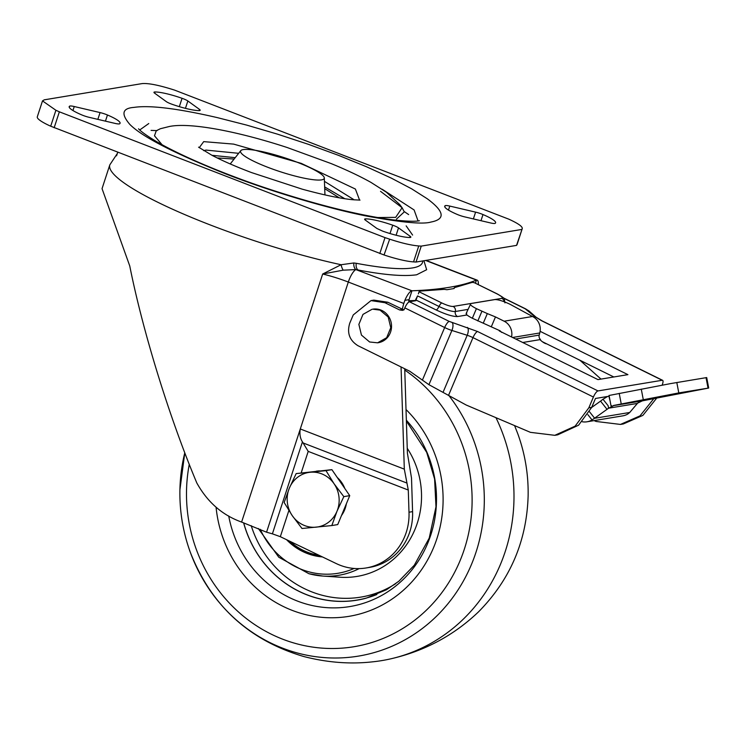 <?xml version="1.0" encoding="UTF-8"?>
<svg xmlns="http://www.w3.org/2000/svg" width="746" height="746" viewBox="0 0 746 746"><rect width="100%" height="100%" fill="white"/><g stroke="black" fill="none" stroke-linecap="round" stroke-linejoin="round"><path stroke-width="1.12" d="M377.597 342.815L378.315 342.703A16.999 15.974 -99.4 0 0 391.491 327.606A16.999 15.974 -99.4 0 0 380.749 310A16.999 15.974 -99.4 0 0 372.758 309.17L380.031 310.122L388.2 317.031L390.773 327.718L386.661 337.714L377.597 342.815L369.615 341.985L361.446 335.075L358.873 324.379L362.976 314.402L372.04 309.282M267.544 167.197A44.023 7.301 18.1 0 0 324.305 177.968A44.023 7.301 18.1 0 0 297.253 162.274A44.023 7.301 18.1 0 0 240.771 150.664A44.023 7.301 18.1 0 0 267.544 167.197M401.059 366.957L404.313 469.141L300.293 428.959L266.555 532.196L272.393 533.838L302.447 441.874C300.134 438.284 299.426 433.976 300.293 428.959L348.317 282.044A36.116 5.987 -161.9 0 0 322.682 274.006L343.16 270.173A6.369 2.331 69.8 0 1 341.099 264.727A164.008 27.192 -161.9 0 1 182.714 213.71A164.008 27.192 -161.9 0 1 109.811 164.866L102.043 188.654L129.757 265.977C142.878 331.774 169.547 418.077 196.804 482.942C207.453 502.151 222.383 515.188 241.601 522.069L322.682 274.006L341.099 264.727L353.809 262.974L356.28 263.301A163.542 27.117 18.1 0 0 412.622 267.917A163.542 27.117 18.1 0 0 422.702 261.538L422.758 260.932M423.905 260.746L426.656 269.716L416.622 274.789C403.81 276.579 384.311 274.985 358.136 270.005A6.369 3.879 100.7 0 1 356.28 263.301M404.724 368.766L407.4 453.12L411.512 478.065L412.575 511.625L408.995 512.222A55.232 51.903 80.6 0 1 366.081 567.967A55.232 51.903 80.6 0 1 340.12 565.244A55.232 51.903 80.6 0 1 336.381 563.631L280.328 536.691L272.393 533.838M409.05 299.65L411.951 290.791L355.879 269.595A12.747 3.814 -68.9 0 0 348.317 282.044L403.791 303.473L404.892 300.34L409.05 299.65L408.724 300.75A830.056 137.637 18.1 0 0 415.503 300.442M404.892 300.34A12.747 3.814 -68.9 0 1 411.951 290.791A830.056 137.637 18.1 0 0 449.12 287.341A830.056 137.637 18.1 0 0 476.461 280.095A12.747 3.814 -68.9 0 1 477.151 280.151A12.747 3.814 -68.9 0 1 478.317 284.571M266.555 532.196L241.601 522.069M403.791 303.473A93.474 87.841 -99.4 0 0 402.28 309.385M353.809 262.974A6.369 3.749 92.5 0 0 355.879 269.595L343.16 270.173M302.447 441.874L308.21 451.386L301.225 472.75M408.995 512.222L408.286 490.047L404.313 469.141M409.657 300.713L407.875 302.867M366.081 567.967L369.662 567.37A55.232 51.903 -99.4 0 0 412.575 511.625M425.621 260.457L476.461 280.095L475.454 283.154M365.139 218.895A8.495 1.408 -161.9 0 1 365.708 218.858A26.772 4.439 -161.9 0 1 392.722 225.189A8.495 1.408 -161.9 0 1 398.513 227.875L410.132 236.277A8.495 1.408 -161.9 0 1 410.841 237.191A8.495 1.408 -161.9 0 1 409.75 237.508A26.772 4.439 -161.9 0 1 382.735 231.167L376.944 228.49L365.326 220.089A8.495 1.408 -161.9 0 1 364.626 219.175A8.495 1.408 -161.9 0 1 365.139 218.895M97.847 119.369L100.067 112.581A8.495 1.408 -161.9 0 1 107.452 114.996A26.772 4.439 -161.9 0 1 120.078 123.276A26.772 4.439 -161.9 0 1 119.621 123.789A8.495 1.408 -161.9 0 1 119.248 123.911A8.495 1.408 -161.9 0 1 115.005 123.388L89.203 117.336A8.495 1.408 -161.9 0 1 81.808 114.921A26.772 4.439 -161.9 0 1 69.192 106.641A26.772 4.439 -161.9 0 1 69.648 106.128A8.495 1.408 -161.9 0 1 74.255 106.529L72.949 110.539M199.471 109.382A8.495 1.408 -161.9 0 1 200.17 110.296A8.495 1.408 -161.9 0 1 199.658 110.576A8.495 1.408 -161.9 0 1 199.089 110.613A26.772 4.439 -161.9 0 1 172.065 104.281A8.495 1.408 -161.9 0 1 166.283 101.605L154.664 93.194A8.495 1.408 -161.9 0 1 153.956 92.29A8.495 1.408 -161.9 0 1 155.047 91.963A26.772 4.439 -161.9 0 1 182.061 98.304A8.495 1.408 -161.9 0 1 187.852 100.98L199.471 109.382L199.07 110.613M473.374 218.923L475.594 212.134A8.495 1.408 -161.9 0 1 482.988 214.55A26.772 4.439 -161.9 0 1 495.605 222.83A26.772 4.439 -161.9 0 1 495.148 223.352A8.495 1.408 -161.9 0 1 490.542 222.942L464.73 216.89A8.495 1.408 -161.9 0 1 457.345 214.484A26.772 4.439 -161.9 0 1 444.719 206.194A26.772 4.439 -161.9 0 1 445.175 205.682A8.495 1.408 -161.9 0 1 445.548 205.56A8.495 1.408 -161.9 0 1 449.791 206.083L448.477 210.092M421.238 246.115L418.748 245.956C411.391 245.378 401.693 243.112 389.654 239.177L384.041 254.973L50.7 126.205A33.99 5.632 -161.9 0 1 37.3 116.833L42.503 100.897L44.247 99.833L142.048 83.608C148.333 83.02 159.196 85.193 174.639 90.135L508.893 219.203C518.442 223.576 522.881 226.756 522.209 228.752L516.54 245.387L416.035 262.051L421.238 246.115L521.743 229.451M522.209 228.752L517.081 244.501A33.99 5.632 -161.9 0 1 517.006 244.679L516.54 245.387M384.041 254.973L384.451 255.104A33.99 5.632 -161.9 0 0 413.545 261.893L416.035 262.051M100.067 112.581L74.255 106.529M475.594 212.134L449.791 206.083M379.798 253.547L385.011 237.62L59.363 111.825L54.16 127.752M59.363 111.825L55.903 110.268L42.503 100.897M430.834 222.075C445.698 219.268 444.467 211.472 427.15 198.688L411.671 188.841L391.193 178.061L366.556 166.778L338.665 155.41L308.63 144.398L277.577 134.177L246.712 125.114L217.226 117.598C177.501 108.431 149.741 105.027 133.963 107.396C122.195 108.254 120.843 113.942 129.888 124.461C142.01 136.686 174.088 153.219 226.131 174.07C276.3 193.568 332.52 209.412 367.386 216.209C401.889 222.513 423.038 224.462 430.834 222.075M389.244 239.037L385.011 237.62M211.976 155.308L235.214 157.667M324.65 186.901L344.792 198.716M339.216 197.802L324.715 188.663M234.113 159.047L217.179 157.938M540.104 331.317L627.918 374.641L597.956 379.602L499.298 330.935L500.081 330.804L501.582 332.39M467.015 314.98L457.568 316.546C452.971 316.668 445.847 314.476 436.196 309.972L416.007 300.013L415.867 300.694L409.414 301.766A6.369 1.809 116.3 0 0 404.826 307.884L404.015 309.804L402.448 310.364L399.548 309.926L384.927 302.708L371.004 300.601L353.25 314.943L349.79 323.093C346.778 332.828 349.482 340.344 357.903 345.668L409.75 371.238L428.931 384.684L451.899 330.459L467.192 335.29A8.495 1.623 -157 0 1 472.983 337.63L593.406 397.031L588.827 407.838L575.129 426.143L554.8 435.319L530.434 432.344L466.203 405.031L428.931 384.684M409.414 301.766L449.251 321.414L477.571 331.513L597.994 390.923L662.224 380.274A6.369 1.809 -63.7 0 1 662.607 380.311A6.369 1.809 -63.7 0 1 662.14 385.16M542.37 341.724L613.827 376.972M597.994 390.923A6.369 1.809 116.3 0 0 593.406 397.031M588.827 407.838L591.699 407.363L595.467 398.476L609.184 396.201M416.007 300.013L417.555 295.892L439.002 306.475A4.252 1.203 -63.7 0 1 436.196 309.972M653.655 398.83L640.012 415.876L620.458 424.427L623.33 423.952L642.884 415.391L656.527 398.327M620.458 424.427L596.101 421.462L594.105 420.613M591.699 407.363L578.579 425.201L557.672 434.843L554.8 435.319M415.979 298.838L415.382 300.778M415.895 299.267L417.555 295.892M418.375 293.877L419.233 291.154L444.29 289.345L446.957 289.718L454.127 288.525L454.333 287.686L454.127 288.525M504.93 302.876L504.352 299.174C505.07 298.801 502.683 297.029 497.172 293.868L474.223 282.641L496.911 293.831C501.61 296.283 503.252 297.794 501.853 298.372L453.111 306.447C450.668 306.513 446.901 305.356 441.8 302.969L419.112 291.779M453.969 288.553L454.333 287.686L472.274 282.361L474.223 282.641M371.004 300.601L373.867 300.125L387.799 302.233L403.847 309.898M316.183 471.211L316.248 471.202A27.621 25.951 80.6 0 1 319.512 470.885M337.285 477.515A27.621 25.951 80.6 0 1 341.677 482.513A27.621 25.951 80.6 0 1 344.801 488.471M346.368 503.764A27.621 25.951 80.6 0 1 341.481 515.533M296.162 473.589L331.895 469.663L349.734 495.652L337.733 524.578L331.83 525.557L336.996 511.234A27.621 25.951 80.6 0 1 316.08 527.17A27.621 25.951 80.6 0 1 292.255 515.645A27.621 25.951 80.6 0 1 289.327 488.182A27.621 25.951 80.6 0 1 310.243 472.255L296.162 473.589L289.327 488.182L284.17 502.515L292.255 515.645L301.999 528.494L331.83 525.557M334.077 483.772A27.621 25.951 80.6 0 1 336.996 511.234L343.822 496.631L334.077 483.772A27.621 25.951 -99.4 0 0 310.243 472.255L325.993 470.642L334.077 483.772M349.734 495.652L343.822 496.631M331.895 469.663L325.993 470.642M466.138 313.516L470.847 303.557L494.794 299.584C498.058 299.472 503.14 301.039 510.059 304.275L532.532 316.5A13.81 12.98 80.6 0 1 539.768 332.968L539.199 335.103A4.252 3.991 -99.4 0 0 540.505 339.551L540.001 339.635A5.315 1.38 38.3 0 0 546.538 343.785M579.959 360.262L600.996 379.099M582.262 421.76A15.936 14.976 -99.4 0 0 587.027 421.788A15.936 14.976 -99.4 0 0 592.044 419.923L587.857 414.645M613.473 405.488L678.795 392.918L708.551 388.069L642.381 400.844L637.662 403.092L629.838 412.351A5.315 0.923 -38.4 0 1 629.736 412.473L627.88 413.983A15.936 14.976 80.6 0 1 622.863 415.839L587.027 421.788M629.736 412.473L594.422 418.32L592.044 419.923M594.422 418.32A5.315 0.923 -38.4 0 1 594.599 418.189L607.039 409.33L600.549 401.134L602.982 399.231L608.121 405.721L608.568 408.202L607.039 409.33M600.549 401.134L591.662 407.465M466.782 313.152C465.15 313.777 466.996 315.483 472.339 318.253L500.081 330.804M511.551 336.978A13.81 12.98 -99.4 0 0 504.147 321.209L495.475 316.929L491.409 326.534M607.608 396.471L602.982 399.231M483.259 323.186L487.325 313.59L495.475 316.929M487.325 313.59L476.405 308.657C471.071 305.879 469.215 304.181 470.847 303.557M642.67 400.826L613.939 405.544M637.28 403.446L608.568 408.202L613.706 405.591M708.7 388.004L706.704 377.569L670.859 383.547L609.799 395.333M611.795 405.768L611.03 405.871L609.034 395.436M706.033 377.644L708.029 388.069L708.551 388.069M678.795 392.918L676.799 382.484M610.107 401.05L608.941 396.247M286.557 539.684A59.484 55.894 -99.4 0 0 312.481 555.201A59.484 55.894 -99.4 0 0 322.44 556.926M376.87 594.506A106.193 99.787 80.6 0 1 316.714 597.994A106.193 99.787 80.6 0 1 243.7 522.871M495.959 417.685A169.957 159.7 80.6 0 1 390.857 658.811A169.957 159.7 80.6 0 1 372.692 661.823C350.284 664.35 327.298 662.588 303.725 656.508C248.819 640.208 210.987 605.388 190.239 552.068A161.696 151.951 80.6 0 1 179.917 489.824A161.696 151.951 80.6 0 1 183.954 456.319A161.696 151.951 80.6 0 1 184.794 452.775M243.616 522.834A106.268 99.861 -99.4 0 0 316.696 598.068A106.268 99.861 -99.4 0 0 366.165 598.18L386.549 589.713L398.886 581.19L414.3 565.216L429.211 538.146L435.981 506.786L434.601 479.016L426.693 452.365L406.384 421.033M287.49 540.132A59.484 55.894 -99.4 0 0 322.169 556.796L303.445 551.62L287.359 540.067M288.879 510.506L280.328 536.691M303.202 442.993L406.962 483.072M408.286 490.047L308.21 451.386M365.708 218.858L365.316 220.079M408.649 214.578L404.155 211.528M157.08 130.625L151.084 130.391M392.722 225.189L389.999 233.545M398.513 227.875L396.107 235.242M410.132 236.277L409.731 237.508M69.648 106.128L69.257 107.331M107.452 114.996L105.447 121.15M155.047 91.963L154.646 93.185M182.061 98.304L179.329 106.65M187.852 100.98L185.446 108.347M445.175 205.682L444.784 206.884M482.988 214.55L480.974 220.704M413.545 261.893L418.748 245.956M522.172 228.808L516.969 244.744M50.7 126.205L55.903 110.268M406.16 225.87L412.594 235.074M418.068 220.965L414.114 209.962L382.213 189.279M148.771 123.538L139.716 129.981M404.276 211.892L396.462 219.128M162.05 144.687L154.478 135.791L156.259 130.755L160.399 128.722L169.389 126.484C190.305 122.223 238.067 131.427 287.275 147.549L330.935 163.495C346.368 169.808 359.712 176.112 370.976 182.406L386.372 192.207L399.707 204.535L402.113 207.724L380.535 191.33M377.476 217.524L395.678 217.375L402.113 207.724L404.257 211.817M359.572 200.087L355.394 189.046L301.216 163.355L233.629 144.109L203.705 141.628L199.247 147.689M354.229 199.863L324.435 181.353M238.664 153.312L205.999 150.086L203.695 150.655M662.224 380.274L541.801 320.864L534.397 316.313L525.231 308.816L503.569 298.13M534.397 316.313A6.369 5.418 -48.7 0 1 536.169 317.292L529.119 311.091A6.369 5.418 131.3 0 0 527.347 310.122M541.801 320.864A6.369 1.809 -63.7 0 1 542.174 320.911L536.169 317.292M477.571 331.513A6.369 1.809 116.3 0 0 472.983 337.63L448.486 395.473M467.444 327.419A6.369 2.788 107.5 0 1 467.192 335.29L443.04 392.331M452.151 322.589A6.369 2.788 107.5 0 1 451.899 330.459A10.621 2.033 -157 0 1 444.663 327.531A6.369 1.809 -63.7 0 1 449.251 321.414M404.826 307.884L444.663 327.531L422.553 379.751M441.8 302.969A4.252 1.203 -63.7 0 0 439.002 306.475A13.642 2.611 23 0 0 455.34 311.502A4.252 3.991 -99.4 0 0 457.568 316.546M453.111 306.447A4.252 3.991 -99.4 0 1 455.34 311.502L467.873 309.422M525.231 308.816A6.369 1.809 -63.7 0 1 525.613 308.863L503.317 297.868M504.193 301.738A4.252 3.991 -99.4 0 0 501.853 298.372M384.927 302.708L387.799 302.233M402.411 309.45L399.548 309.926M522.732 342.498L540.001 339.635M515.654 339.01L539.199 335.103M594.599 418.189L589.545 411.811M539.768 332.968L512.558 337.481M532.532 316.5L504.147 321.209M472.339 318.253L476.405 308.657M481.888 311.352L477.813 320.957M641.271 389.123L643.266 399.558M621.213 403.81L619.217 393.375M354.117 568.461A76.642 72.017 80.6 0 1 308.769 571.79A76.642 72.017 80.6 0 1 260.27 529.334M395.734 583.661A103.89 97.623 80.6 0 1 321.442 595.066A103.89 97.623 80.6 0 1 251.215 525.669M407.251 448.309A82.853 77.854 80.6 0 1 412.006 535.749A82.853 77.854 80.6 0 1 340.157 577.227L322.785 576.052A78.759 74.003 -99.4 0 0 359.152 568.611M308.975 573.73A78.759 74.003 -99.4 0 0 322.785 576.052L308.928 573.721L278.79 557.234L258.368 528.513M514.581 425.602L517.799 433.799A161.696 151.951 80.6 0 1 528.121 496.053C526.713 541.13 510.199 579.707 478.587 611.785C453.932 635.359 424.688 651.034 390.857 658.811M449.204 395.949A161.696 151.951 80.6 0 1 480.238 536.822A161.696 151.951 80.6 0 1 297.113 652.918A161.696 151.951 80.6 0 1 190.239 552.068C182.956 531.954 179.516 511.206 179.917 489.824L184.784 452.747M404.761 370.072A151.708 142.561 80.6 0 1 468.292 534.798A151.708 142.561 80.6 0 1 296.479 643.723A151.708 142.561 80.6 0 1 189.27 464.31M406.02 409.526A120.917 113.625 80.6 0 1 440.056 527.142A120.917 113.625 80.6 0 1 303.118 613.958A120.917 113.625 80.6 0 1 216.07 507.224M406.356 420.203A111.415 104.701 80.6 0 1 433.696 524.382A111.415 104.701 80.6 0 1 307.52 604.381A111.415 104.701 80.6 0 1 228.724 515.999M290.007 541.335A58.207 54.7 -99.4 0 0 318.98 555.266M116.581 155.793L117.775 152.128M324.305 177.968L324.958 194.911M240.771 150.664L230.234 163.952M117.308 153.555L109.811 164.866M477.151 280.151L426.003 260.391M138.616 128.862C138.29 128.359 139.297 130.904 153.424 139.716C177.837 154.683 224.649 174.592 271.814 189.997C319.661 205.532 359.87 215.454 392.443 219.781C413.75 222.243 418.45 220.891 418.954 220.835L419.429 220.76M360.001 200.114L352.858 199.732C340.642 198.567 323.783 195.051 302.27 189.186L251.477 172.559C235.615 166.526 222.485 160.791 212.088 155.364L198.576 147.158M662.607 380.311L542.174 320.911M529.119 311.091L525.613 308.863M517.799 433.799C525.081 453.913 528.522 474.661 528.121 496.053"/></g></svg>
